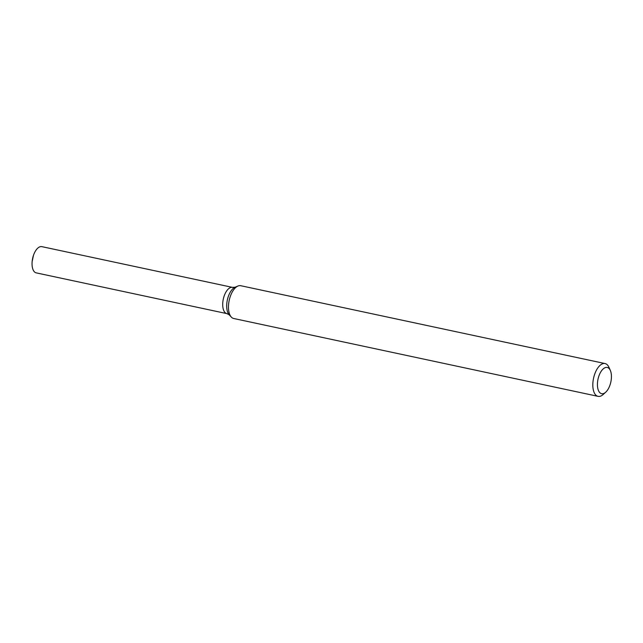<?xml version="1.0" encoding="UTF-8"?>
<svg xmlns="http://www.w3.org/2000/svg" width="643" height="643" viewBox="0 0 643 643"><rect width="100%" height="100%" fill="white"/><g stroke="black" fill="none" stroke-linecap="round" stroke-linejoin="round"><path stroke-width="0.96" d="M605.714 392.198L603.174 394.497A16.766 8.206 -77.9 0 1 598.07 396.353A16.766 8.206 -77.9 0 1 597.114 396.024A16.766 8.206 -77.9 0 1 593.778 377.248A16.766 8.206 -77.9 0 1 605.071 363.56A16.766 8.206 -77.9 0 1 608.977 367.346L610.352 370.481A13.415 6.567 -77.9 0 1 605.714 392.198A13.415 6.567 -77.9 0 1 600.867 393.42A13.415 6.567 -77.9 0 1 599.405 374.676A13.415 6.567 -77.9 0 1 610.352 370.481M598.07 396.353L233.714 318.502A16.766 8.206 -77.9 0 1 232.766 318.172A16.766 8.206 -77.9 0 1 231.303 317.063A16.766 8.206 -77.9 0 1 229.197 300.394A16.766 8.206 -77.9 0 1 237.934 286.039A16.766 8.206 -77.9 0 1 240.723 285.709L605.071 363.56M229.213 314.821L226.907 313.623L36.249 272.881A13.415 6.567 -77.9 0 1 35.486 272.616A13.415 6.567 -77.9 0 1 32.15 261.508A13.415 6.567 -77.9 0 1 33.468 255.343A13.415 6.567 -77.9 0 1 41.851 246.647L232.517 287.381A13.415 6.567 -77.9 0 0 223.475 298.328A13.415 6.567 -77.9 0 0 226.143 313.358A13.415 6.567 -77.9 0 0 226.907 313.623A13.415 6.567 -77.9 0 1 226.143 313.358A13.415 6.567 -77.9 0 1 223.475 298.328A13.415 6.567 -77.9 0 1 232.517 287.381L235.113 287.228A14.91 7.298 102.1 0 0 227.341 299.992A14.91 7.298 102.1 0 0 229.213 314.821L231.303 317.063M235.113 287.228L237.934 286.039M33.468 255.343L32.15 261.508"/></g></svg>
